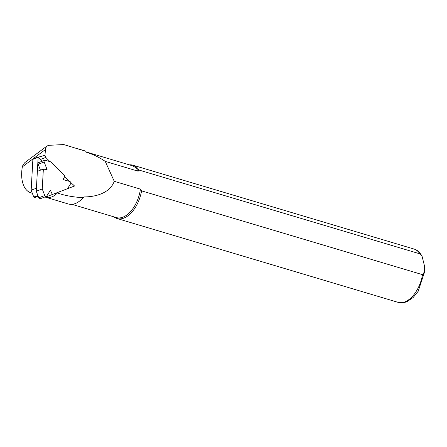 <?xml version="1.0" encoding="UTF-8"?>
<svg xmlns="http://www.w3.org/2000/svg" width="447" height="447" viewBox="0 0 447 447"><rect width="100%" height="100%" fill="white"/><g stroke="black" fill="none" stroke-linecap="round" stroke-linejoin="round"><path stroke-width="0.67" d="M46.348 196.736L44.471 197.144M38.174 196.289L34.849 197.54A0.559 0.43 -110.6 0 1 34.62 197.546L34.134 197.406A0.559 0.43 -110.6 0 1 33.76 197.032L31.161 190.182L32.877 159.328L38.146 157.344L42.068 161.294M68.212 187.584L68.799 188.176L67.531 188.662M31.161 190.182L36.425 188.204L38.146 157.344M68.799 188.176L74.554 186.008L70.732 182.482M67.497 188.712L70.637 183.751A1.402 1.084 -110.6 0 0 69.771 181.476L63.122 179.577L64.938 176.006L50.785 161.775A0.559 0.43 -110.6 0 1 50.545 161.792L45.27 160.283A1.402 1.084 69.4 0 0 44.7 160.3A1.402 1.084 69.4 0 0 44.18 162.004L47.125 169.754L43.359 169.072L42.253 188.98L44.745 195.546A1.402 1.084 69.4 0 0 46.253 196.473A1.402 1.084 69.4 0 0 46.695 196.104L50.399 190.249L52.355 194.501L74.554 186.008M50.232 161.903L45.79 157.433L40.291 159.506M69.654 181.443L64.692 176.487M32.29 193.16L31.944 193.059L31.983 192.35M72.001 204.352L116.315 217.566A27.122 15.516 -73.4 0 0 140.436 189.126L141.57 190.858L422.521 274.665L424.65 271.502L424.298 265.177L422.018 256.081L419.889 253.84L138.939 170.033L138.173 171.207L105.257 161.389C99.363 157.35 93.082 154.304 86.422 152.254L85.824 151.287L63.725 144.565L48.885 145.309L47.036 145.979L45.588 148.069L44.968 155.288L33.871 158.456L33.843 158.964M33.871 158.456L34.039 158.892M46.89 196.557A1.391 1.073 69.4 0 0 46.482 197.356L45.488 197.066M46.482 197.356C50.578 197.954 54.193 196.49 57.328 192.959C65.145 195.669 73.783 197.222 83.243 197.624L83.93 196.92C95.15 196.993 109.945 193.26 114.242 181.309L140.436 189.126M47.036 145.979L24.954 162.507L23.032 164.82L22.35 166.832A27.82 15.919 -73.4 0 0 30.899 192.813A27.82 15.919 -73.4 0 0 31.944 193.059M85.824 151.287A27.82 15.919 -73.4 0 0 84.315 150.689L76.884 148.471M45.337 197.121L68.413 204.005A27.82 15.919 -73.4 0 0 81.309 199.619A27.82 15.919 -73.4 0 0 83.243 197.624M57.328 192.959L57.864 192.394M105.257 161.389L114.242 181.309M45.79 157.433L44.968 155.288M81.309 199.619L81.734 199.228A27.122 15.516 -73.4 0 0 83.93 196.92M138.173 171.207A27.122 15.516 -73.4 0 0 131.82 165.586L86.26 151.991M138.939 170.033A27.82 15.919 -73.4 0 0 132.966 165.2A27.82 15.919 -73.4 0 0 129.379 164.854M113.873 216.84A27.82 15.919 -73.4 0 0 117.064 218.516A27.82 15.919 -73.4 0 0 141.57 190.858M43.359 169.072L37.364 171.33L36.257 191.238L42.253 188.98M52.355 194.501L46.359 196.758L46.231 196.479M46.253 196.473L40.258 198.731A1.402 1.084 -110.6 0 1 38.749 197.803L36.257 191.238M40.437 170.173L38.185 164.261A1.402 1.084 -110.6 0 1 38.705 162.557L44.7 160.3M33.76 197.032L37.872 195.49M34.134 197.406L38.045 195.937M34.62 197.546L38.151 196.222M419.889 253.84A27.82 15.919 -73.4 0 0 413.916 249.007L132.966 165.2M424.628 271.754L418.163 291.332L413.168 297.501L407.094 301.613L404.658 302.435L398.014 302.323A27.82 15.919 -73.4 0 0 422.521 274.665M45.287 149.661L22.35 166.832M44.745 195.546L38.749 197.803M44.18 162.004L38.185 164.261M32.318 193.238L30.899 192.813M398.014 302.323L117.064 218.516M413.916 249.007C416.833 249.633 419.532 251.991 422.018 256.081"/></g></svg>
